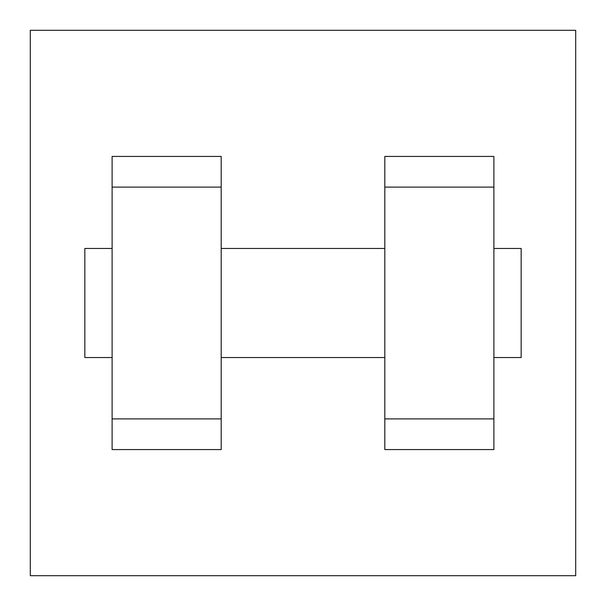 <?xml version="1.0" encoding="UTF-8"?>
<svg xmlns="http://www.w3.org/2000/svg" width="606" height="606" viewBox="0 0 606 606"><rect width="100%" height="100%" fill="white"/><g stroke="black" fill="none" stroke-linecap="round" stroke-linejoin="round"><path stroke-width="0.91" d="M30.3 30.3L575.7 30.3L575.7 575.7L30.3 575.7L30.3 30.3M384.81 187.102L384.81 449.576L493.89 449.576L493.89 156.424L384.81 156.424L384.81 187.102L493.89 187.102M112.11 187.102L112.11 449.576L221.19 449.576L221.19 156.424L112.11 156.424L112.11 187.102L221.19 187.102M493.89 357.54L521.16 357.54L521.16 248.46L493.89 248.46M112.11 248.46L84.84 248.46L84.84 357.54L112.11 357.54M112.11 418.897L221.19 418.897M384.81 418.897L493.89 418.897M112.11 449.576L221.19 449.576M384.81 449.576L493.89 449.576M221.19 357.54L384.81 357.54M221.19 248.46L384.81 248.46"/></g></svg>

